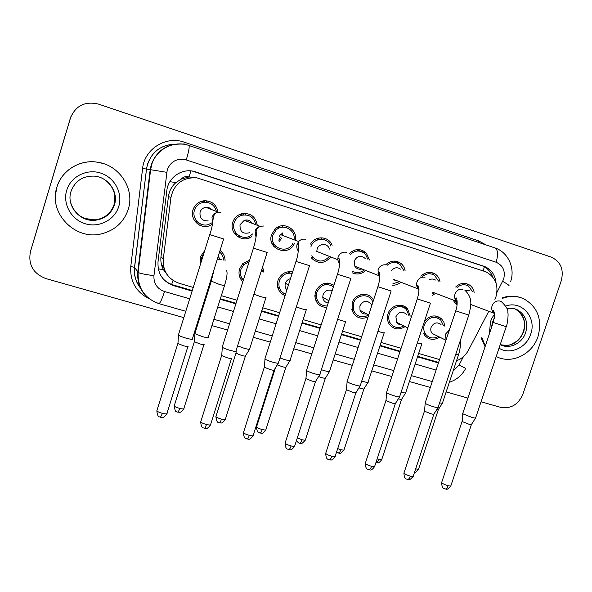 <?xml version="1.0" encoding="UTF-8"?>
<svg xmlns="http://www.w3.org/2000/svg" width="592" height="592" viewBox="0 0 592 592"><rect width="100%" height="100%" fill="white"/><g stroke="black" fill="none" stroke-linecap="round" stroke-linejoin="round"><path stroke-width="0.89" d="M213.342 273.319L212.898 273.349M200.311 264.765L200.251 257.002L204.728 250.594M242.468 279.069L240.589 278.876M242.838 281.733C239.316 278.144 238.228 273.859 239.568 268.894L242.853 263.544L249.669 260.088M285.07 295.652C278.758 292.626 276.39 287.579 277.966 280.519L278.314 279.55C281.355 273.482 286.121 270.951 292.626 271.95M317.371 300.433L315.906 300.669M326.754 307.485C319.68 307.063 315.721 303.237 314.877 296.015L315.484 291.871C319.702 283.383 325.852 281.17 333.925 285.226M353.572 310.511L352.225 310.911M368.039 317.031C360.787 319.806 355.503 317.726 352.181 310.785L352.151 302.971C354.852 293.277 368.86 291.197 373.293 299.752L373.522 300.166M405.128 326.614C398.727 330.447 393.347 329.485 388.988 323.735C387.257 320.664 386.924 317.356 388.004 313.819C390.491 305.124 402.449 302.223 407.622 308.987L410.241 316.106M439.634 337.107C434.091 340.533 429.163 339.993 424.849 335.501L423.761 333.836M198.993 223.066L196.315 222.829M212.373 224.375L208.917 225.989C199.63 229.171 189.706 219.114 193.029 209.738C195.034 204.299 198.897 201.28 204.632 200.695C212.047 200.999 216.517 204.795 218.034 212.077M237.688 234.795L235.557 234.832M251.659 236.645C242.513 243.519 228.808 233.211 232.774 222.296C234.314 217.886 237.296 215.029 241.714 213.727C250.483 212.676 255.67 216.524 257.283 225.278M275.546 246.154L273.77 246.376M294.402 243.408C288.718 257.453 266.415 248.951 271.587 234.565L275.265 228.852C283.413 220.868 297.894 229.208 295.371 240.293M312.606 257.157L311.503 257.439M330.81 256.958C324.534 263.943 318.067 264.284 311.414 257.994M365.708 270.477C361.631 274.14 357.176 274.932 352.329 272.845M400.902 282.229C398.468 284.323 395.708 285.314 392.629 285.203M435.69 293.366L432.219 295.438M418.951 290.561L418.233 288.94M457.024 305.257L452.85 299.907M316.505 297.88L315.196 298.56L316.505 297.88M279.565 288.348L278.817 288.615M281.533 238.065L279.217 241.758M240.352 236.43L238.051 236.904L240.352 236.43M202.679 224.686L199.674 225.212L202.679 224.686M239.767 277.123L241.284 276.93M277.766 287.512L279.15 287.068M314.959 297.214L316.313 296.451M250.083 237.555L248.122 236.756M272.549 244.577L273.941 244.045M278.765 240.167L280.282 237.562M494.919 299.471L495.933 296.947C498.804 285.522 495.511 277.167 486.047 271.861L196.84 177.822C182.758 177.149 174.122 183.72 170.933 197.528L163.281 259.074C162.719 271.062 168.032 279.143 179.243 283.331L193.244 287.431M181.167 179.154L189.129 176.912C186.014 176.053 183.357 176.801 181.167 179.154L175.965 182.565C171.747 186.28 169.238 190.913 168.446 196.47L160.98 256.669C160.469 261.227 161.29 265.556 163.422 269.656L167.506 275.162M196.559 177.785L189.507 177.03M456.521 360.772C461.723 358.826 465.697 355.311 468.45 350.227L488.785 311.266M207.215 291.523L207.962 291.745M221.327 295.66L237 300.248M262.73 307.781L279.624 312.731M303.126 319.621L321.153 324.897M342.553 331.165L361.623 336.752M381.056 342.442L401.08 348.311M418.648 353.461L439.56 359.581M262.611 266.814L263.832 272.172M220.069 250.453C223.487 253.176 225.152 256.736 225.064 261.124M424.353 321.648C429.548 315.196 435.253 314.211 441.477 318.711L443.83 322.078L444.814 326.185M420.882 276.235C425.308 271.987 430.044 271.232 435.105 273.978C437.762 275.761 439.39 278.299 439.997 281.592M385.681 264.809C390.535 260.421 395.582 259.918 400.799 263.307C403.145 265.179 404.573 267.643 405.091 270.714M349.147 253.687C354.911 248.411 360.646 248.218 366.352 253.124L369.43 259.969M310.585 244.074C315.166 235.224 329.004 236.06 332.119 245.288M455.677 287.016C459.799 283.146 464.224 282.362 468.953 284.678C471.772 286.373 473.511 288.933 474.162 292.344M281.119 234.832L281.267 233.773M280.364 227.624L279.705 226.285M245.34 220.727L245.303 220.054M208.51 208.347L208.406 207.526M205.824 200.695L207.836 202.501M244.267 213.342L245.761 214.874M282.68 232.908L282.391 235.32M281.814 225.796L282.976 227.173M320.834 237.747L321.678 239.22L320.834 237.747M318.496 238.065L319.406 239.368M330.765 244.814L331.594 244.111L330.765 244.814M354.327 250.179L354.564 250.564M403.492 307.107L404.403 306.382L403.492 307.107M291.849 271.795L292.322 272.897L291.849 271.795M289.399 271.639L290.161 273.097M327.576 283.072L328.116 284.552L327.576 283.072M325.378 283.22L325.977 284.582M362.585 294.305L362.726 294.712L362.585 294.305M360.58 294.698L360.75 295.134M369.593 297.658L370.673 296.681L369.593 297.658M30.392 251.763L70.855 116.765M283.361 294.853L285.152 295.386M30.754 250.46L70.344 118.267L30.754 250.46M496.052 283.154C495.289 275.206 491.515 269.663 484.722 266.533L193.503 171.251C181.219 168.454 168.113 177.866 166.848 190.491L158.012 261.834C157.465 273.645 162.726 281.607 173.789 285.721L192.104 291.064M192.208 171.029L482.465 265.912C487.349 268.028 490.746 271.691 492.648 276.915M183.816 317.638L45.976 278.61C33.189 273.645 28.009 264.639 30.444 251.6L70.411 118.089C75.628 105.62 84.996 100.958 98.516 104.111L551.196 257.098C560.676 261.538 564.035 269.397 561.283 280.667L522.877 394.191C518.274 404.676 510.837 409.057 500.566 407.326L481.03 401.798M467.909 398.083L446.161 391.919M430.332 387.442L409.398 381.514M391.815 376.534L371.769 370.858M352.321 365.353L333.237 359.951M311.814 353.883L293.78 348.777M270.263 342.117L253.354 337.329M227.609 330.04L211.921 325.6M198.549 321.811L197.795 321.597M206.083 295.142L206.83 295.364M220.194 299.263L235.875 303.837M261.597 311.34L278.499 316.276M302.001 323.128L320.028 328.39M341.436 334.635L360.498 340.2M379.938 345.869L399.963 351.707M417.538 356.835L438.45 362.94M192.274 290.531L173.13 284.944C168.89 283.672 165.331 281.363 162.452 278.018M438.613 362.437L417.7 356.34M400.125 351.211L380.101 345.365M360.669 339.69L341.599 334.125M320.191 327.872L302.164 322.61M278.662 315.751L261.768 310.822M236.038 303.311L220.365 298.731M206.993 294.831L206.245 294.609M472.705 291.841L468.346 285.943C464.431 283.953 460.665 284.471 457.061 287.49M469.774 290.835L465.105 290.354M475.753 417.737C476.042 418.278 474.777 418.167 471.957 417.419L463.159 413.956L462.848 413.216M475.546 418.07L471.521 424.36C471.713 424.76 470.795 424.701 468.76 424.161L462.426 421.637L462.182 421.082M454.626 300.581L457.179 303.652M443.43 325.548L440.611 319.806C433.84 315.403 428.408 317.068 424.309 324.801C423.221 328.486 423.761 331.764 425.937 334.635C429.459 338.343 433.573 338.95 438.28 336.441M441.04 324.46C436.948 321.678 433.633 322.655 431.094 327.391C430.421 329.67 430.776 331.683 432.16 333.437L436.067 335.353M442.557 402.937C442.846 403.404 441.861 403.367 439.619 402.819M442.365 403.256L438.48 409.375L436.844 409.442M438.524 281.082L434.454 275.243C430.229 272.86 426.166 273.349 422.274 276.723M435.46 280.023C433.381 278.706 431.235 278.691 429.008 279.994M438.221 407.274C438.531 407.851 437.177 407.74 434.158 406.941C430.229 405.786 427.32 404.632 425.433 403.485L425.241 402.797M437.991 407.636L433.958 413.993C434.173 414.43 433.189 414.363 431.013 413.793L424.73 411.277L424.575 410.752M432.375 293.898L434.239 292.811M403.596 270.196L400.066 264.543C395.759 261.612 391.46 261.849 387.19 265.246M400.547 269.131C397.306 266.94 394.331 267.406 391.615 270.522M399.763 396.551C400.096 397.173 398.653 397.054 395.419 396.203C391.408 395.019 388.53 393.872 386.776 392.755L386.694 392.111M399.519 396.936L395.486 403.381C395.715 403.84 394.664 403.774 392.333 403.159L386.11 400.651L386.028 400.17M392.873 283.797L399.452 281.666M393.258 279.809L396.736 280.615M367.958 259.444L365.464 254.286C360.395 249.802 355.274 249.942 350.109 254.708M365.175 258.46C360.817 254.93 357.205 255.729 354.327 260.857L354.83 266.2C356.539 268.805 358.9 269.73 361.919 268.983M360.358 385.57C360.713 386.228 359.166 386.102 355.711 385.192C351.618 383.986 348.762 382.846 347.149 381.759L347.178 381.167M360.106 385.977L356.058 392.496C356.303 392.992 355.178 392.918 352.684 392.267L346.52 389.765L346.512 389.314M352.603 271.351C356.702 273.341 360.595 272.86 364.287 269.915M330.913 246.131C328.057 236.726 313.479 237.281 310.859 246.975M317.993 239.716L317.046 238.509M329.396 249.084C328.057 243.001 318.762 242.986 317.112 249.099L316.787 251.422L337.721 259.681L339.556 264.254M319.969 374.307C320.346 375.01 318.688 374.869 314.988 373.9C310.896 372.701 308.084 371.576 306.567 370.518L306.649 369.941M319.702 374.743L315.64 381.344C315.899 381.87 314.692 381.788 312.021 381.093L305.96 378.628L305.99 378.192M311.718 255.833C317.282 262.53 323.202 262.73 329.47 256.425M408.857 315.447L406.652 310.016C402.116 303.962 391.49 306.493 389.284 314.204C388.322 317.364 388.626 320.309 390.202 323.032C393.791 327.82 398.32 328.782 403.781 325.926M406.497 314.337C402.301 310.874 398.764 311.673 395.9 316.742L396.788 322.581L398.734 324.216L401.628 324.823M405.801 392.629C406.097 393.192 404.721 393.058 401.672 392.244L401.147 392.096M405.594 392.97L401.702 399.163C401.901 399.578 400.902 399.496 398.705 398.919L398.342 398.816M372.871 302.157L372.176 300.632C368.32 292.981 355.859 294.757 353.461 303.363L353.52 310.371C356.939 316.935 361.993 318.496 368.683 315.048M371.31 304.384C367.136 299.818 363.333 300.314 359.899 305.857L360.01 310.297C361.386 313.19 363.651 314.396 366.811 313.923M368.18 382.077C368.49 382.669 367.018 382.536 363.769 381.67L361.742 381.056M367.958 382.439L364.05 388.707C364.265 389.151 363.199 389.062 360.854 388.448L358.937 387.856M351.848 309.623L353.195 309.239M333.451 286.691C326.266 282.739 320.716 284.604 316.824 292.278L316.291 296.089C317.171 302.586 320.82 305.901 327.228 306.027M324.623 284.833L323.987 283.531M332.164 290.702C328.035 289.214 325.008 290.546 323.062 294.712L322.758 297.302C323.232 300.551 325.045 302.46 328.197 303.023M329.648 371.273C329.981 371.902 328.412 371.754 324.941 370.836L321.367 369.697M329.418 371.65L325.504 377.999C325.726 378.466 324.586 378.377 322.085 377.718L318.592 376.549M502.223 298.457C509.756 295.623 516.994 295.771 523.942 298.893C537.751 306.982 542.442 319.517 538.024 336.5C532.43 354.416 511.303 364.665 496.229 356.495M502.601 297.732C508.683 295.697 514.626 295.63 520.427 297.547M485.277 346.142L481.858 337.477M485.077 346.734L481.385 338.387M56.884 187.272C61.62 170.459 79.927 159.255 97.48 162.215C119.628 165.035 135.043 189.166 128.227 209.405C123.78 222.333 114.781 230.495 101.247 233.892C75.162 240.641 48.144 212.913 56.884 187.272M55.47 195.071L56.884 187.198C61.612 170.415 79.876 159.233 97.399 162.186L103.097 163.503M279.084 228.105L278.41 226.788M294.002 239.767C295.985 229.918 282.969 222.918 275.976 230.184L272.971 235.002C268.42 247.641 287.978 255.196 293.07 242.875M305.635 239.309C302.934 238.746 300.61 239.494 298.649 241.543L280.43 234.573L278.987 237.148M278.558 362.755C278.958 363.503 277.174 363.355 273.215 362.319C269.205 361.15 266.459 360.054 264.979 359.033L265.061 358.419M278.277 363.222L274.2 369.904C274.466 370.466 273.178 370.37 270.322 369.637L264.387 367.24L264.424 366.781M271.95 243.327L273.326 242.824M242.246 215.14L241.299 213.845M255.759 224.694C253.983 217.279 249.35 214.126 241.862 215.244C238.065 216.435 235.512 218.936 234.188 222.747C230.725 232.271 242.565 241.366 250.668 235.527L252.577 233.966M247.034 221.378L246.775 219.958M243.837 214.874L242.224 213.608M252.236 223.354C250.312 220.424 247.656 219.41 244.274 220.32L240.019 224.738C239.73 231.738 242.942 234.388 249.639 232.686M236.112 350.938C236.467 351.7 234.55 351.53 230.355 350.434C226.418 349.295 223.732 348.229 222.303 347.238L222.385 346.609M231.709 358.19C231.946 358.759 230.554 358.656 227.528 357.879L221.734 355.548L221.763 355.067M234.284 233.211L236.312 233.433M207.015 207.77L206.934 207.296M204.521 202.22L203.182 200.851M216.413 211.448C214.748 205.417 210.796 202.338 204.558 202.227C199.578 202.804 196.218 205.454 194.479 210.197C191.571 218.404 200.17 227.254 208.347 224.583L212.069 222.747M209.346 208.68L209.131 207.77M205.431 202.205L203.226 200.843M211.751 209.62L209.102 207.755L205.89 207.326C203.012 207.762 201.073 209.368 200.074 212.121C199.467 218.152 202.175 221.082 208.192 220.897M192.6 338.861C192.763 339.571 190.683 339.371 186.354 338.239C182.499 337.122 179.872 336.086 178.481 335.131L178.562 334.48M188.138 346.209C188.241 346.749 186.732 346.616 183.609 345.809L177.94 343.545L177.97 343.057M194.65 220.816L197.143 221.504M292.182 273.349C286.395 272.52 282.192 274.821 279.579 280.245L279.335 280.934C277.944 287.12 280.009 291.56 285.514 294.254M288.659 273.156L287.83 271.809M290.472 278.699C288.008 279.291 286.321 280.793 285.411 283.205L285.374 283.316C284.671 285.847 285.181 288.052 286.891 289.932M290.191 360.202C290.539 360.868 288.859 360.713 285.159 359.736L279.994 357.99M289.947 360.602L286.017 367.025C286.254 367.528 285.033 367.425 282.362 366.729L277.285 364.842M280.068 292.063L281.814 291.826M278.092 288.556L279.676 288.615M249.498 260.635L249.306 260.154M262.367 271.735L261.908 269.034M249.165 261.694L243.749 264.72L240.966 269.323C239.841 273.4 240.633 277.004 243.349 280.134M249.772 348.866C250.127 349.569 248.329 349.398 244.385 348.355L237.592 345.876M249.521 349.287L245.562 355.792C245.806 356.317 244.503 356.206 241.654 355.466L236.03 353.217L236.06 352.802M239.346 275.761L240.833 275.62M201.243 259.577L200.481 259.629M223.584 260.043C223.376 256.795 222.052 254.109 219.588 251.985M203.811 253.539L201.687 257.439L201.228 261.827M220.113 259.207L218.189 256.462M208.391 337.292C208.621 337.973 206.682 337.773 202.575 336.685L194.938 333.681L195.012 333.111M204.136 344.307C204.284 344.818 202.878 344.692 199.911 343.922L194.413 341.732L194.442 341.295M169.867 181.692L175.965 182.565M483.301 270.877L484.382 266.4M171.65 284.456L173.034 280.43M158.279 268.872L163.422 269.656M189.129 176.912L190.868 170.881M160.98 256.669L163.281 259.074M168.446 196.47L170.933 197.528M161.549 264.861L163.518 266.134M164.088 268.398L161.786 265.69M481.296 265.482L483.553 266.104M496.947 292.433L503.644 279.18C505.575 271.062 503.067 265.416 496.118 262.241L186.265 159.936C177.208 157.909 170.881 161.172 167.27 169.704L153.95 275.643C153.58 283.494 157.102 288.785 164.502 291.523L189.692 298.805M510.637 281.533C515.41 267.998 507.988 251.926 494.742 247.848C497.931 249.469 498.39 254.264 496.118 262.241M158.663 303.467C144.034 298.131 137.055 287.697 137.721 272.15L150.161 169.86L151.249 164.717C156.858 150.25 167.395 143.382 182.854 144.122M149.524 298.93C136.138 292.256 129.892 281.452 130.773 266.518L142.598 168.476L146.416 169.038C149.746 153.187 159.463 144.892 175.58 144.152C161.757 144.5 152.425 151.152 147.556 164.117L146.513 169.053L166.715 172.309M142.598 168.476C144.404 148.977 166.041 135.479 184.319 142.206L478.662 240.885L478.336 242.357M478.662 240.885L486.232 245.007M30.444 251.6L30.599 251.023M186.265 159.936C188.855 151.175 189.714 146.357 188.863 145.462C173.915 140.038 156.029 149.258 151.67 164.82L150.59 169.941L138.121 272.468L134.606 267.34C133.799 275.302 135.908 282.377 140.955 288.563M141.037 288.733C135.849 282.502 133.674 275.339 134.525 267.266L146.513 169.053L134.606 267.34L130.773 266.518M453.065 371.154L459.052 365.042L463.418 356.68M203.67 302.852L204.418 303.067M217.789 306.93L233.463 311.466M259.192 318.91L276.101 323.802M299.604 330.595L317.638 335.812M339.046 342.006L358.116 347.526M377.555 353.143L397.587 358.937M415.162 364.021L436.082 370.074M184.319 142.206L183.772 144.241M164.502 291.523C162.082 299.012 160.232 303.052 158.945 303.637C144.566 298.361 137.625 287.971 138.121 272.468C140.637 273.608 145.913 274.658 153.95 275.643M185.799 311.296L158.782 303.592M459.052 365.042L465.719 368.387M502.712 281.378C507.855 284.278 509.882 285.773 508.802 285.862M438.191 362.319L438.583 362.541M173.13 284.944L173.789 285.721M195.264 171.798L196.056 171.924M471.38 424.612L450.956 485.521C451.208 486.128 450.275 486.187 448.144 485.684C444.836 484.73 442.653 483.716 441.61 482.643L441.758 482.199M445.036 488.911L445.295 488.977C446.383 488.977 447.337 487.875 448.144 485.684M493.203 322.448L506.219 326.71C507.27 325.2 508.617 314.974 507.84 312.45C508.365 309.897 506.241 306.323 501.454 301.72L499.826 301.032C496.229 300.529 493.647 302.098 492.085 305.761C491.219 308.906 491.937 311.429 494.246 313.323L494.512 313.501M438.346 409.612L418.685 468.738C418.929 469.323 417.974 469.36 415.828 468.849L415.688 468.812M415.147 470.418L415.828 468.849M449.395 329.922L445.421 334.221L446.079 339.919M460.236 340.822C460.702 345.129 460.132 349.776 458.526 354.756L455.729 354.371M433.81 414.267L413.32 475.931C413.593 476.582 412.594 476.641 410.315 476.109C407.067 475.184 404.935 474.192 403.907 473.134L404.07 472.66M407.34 479.416L407.577 479.483C408.598 479.453 409.509 478.329 410.315 476.109M462.863 289.288C459.185 288.755 456.558 290.346 454.982 294.054C454.153 297.021 454.774 299.478 456.854 301.432L457.209 301.705M464.846 290.184C473.311 298.368 470.973 305.724 468.79 315.085L455.722 310.822M395.33 403.67L374.766 466.104C375.062 466.799 373.996 466.859 371.561 466.296C368.372 465.393 366.278 464.424 365.279 463.395L365.449 462.892M368.72 469.693L368.934 469.752C369.882 469.7 370.755 468.553 371.561 466.296M425.004 277.248C421.238 276.701 418.559 278.307 416.968 282.058C416.206 284.7 416.664 287.009 418.344 288.985L418.973 289.584M430.436 303.178L417.301 298.916M355.888 392.807L335.272 456.032C335.583 456.772 334.436 456.839 331.831 456.24C328.701 455.359 326.651 454.419 325.681 453.413L325.859 452.88M329.145 459.725L329.337 459.777C330.203 459.703 331.032 458.526 331.831 456.24M386.199 264.913C382.343 264.35 379.613 265.963 378.014 269.767L378.532 275.524L379.768 277.108M391.134 290.975L377.903 286.698M315.462 381.67L294.786 445.717C295.112 446.494 293.884 446.568 291.101 445.931C288.03 445.073 286.025 444.155 285.085 443.179L285.263 442.616M288.57 449.506L288.733 449.55C289.518 449.454 290.309 448.248 291.101 445.931M346.424 252.273C342.472 251.681 339.69 253.317 338.076 257.165L337.721 259.681L338.469 258.327C339.645 257.135 340.511 265.734 337.447 274.296L337.484 274.17M350.841 278.469L337.447 274.296L306.486 370.444M401.561 399.415L381.84 459.251C382.099 459.873 381.085 459.91 378.791 459.37L377.148 458.881M381.707 459.681C377.578 465.068 377.156 462.049 376.231 462.7C377.156 462.663 378.014 461.553 378.791 459.37M409.893 321.463L408.672 325.186M421.815 343.848L417.323 342.997M363.91 388.974L344.13 449.535C344.403 450.201 343.316 450.246 340.874 449.668L337.692 448.603M338.254 453.028L338.432 453.072C339.283 453.013 340.097 451.881 340.874 449.668M384.238 332.689C384.77 333.163 383.357 332.919 380.005 331.949L377.97 331.32M325.348 378.281L305.509 439.59C305.798 440.293 304.643 440.337 302.038 439.73L297.302 437.925M299.552 443.171L299.715 443.216C300.484 443.134 301.261 441.972 302.038 439.73M345.765 321.264C346.32 321.759 344.81 321.5 341.229 320.472L337.647 319.317M514.737 308.817L517.822 310.053C525.696 315.114 528.316 322.603 525.689 332.534C522.285 343.486 509.342 349.687 500.203 344.648M489.451 333.666L490.435 321.737L491.9 318.23M492.174 317.712L494.845 313.693M505.723 306.057C521.678 300.092 536.988 317.667 530.684 334.221C526.466 347.859 509.986 355.207 499.019 348.185M514.648 308.787L515.854 309.364C523.698 314.404 526.31 321.863 523.698 331.749C518.762 342.82 510.933 347.112 500.203 344.633M70.988 191.49C74.94 181.071 82.606 175.942 93.995 176.105C108.084 176.853 118.652 192.037 114.3 204.921C111.326 213.379 105.339 218.433 96.333 220.091C80.771 222.895 65.919 206.364 70.988 191.49M66.704 190.321C70.707 176.594 86.721 168.505 100.61 173.056C114.559 177.4 122.951 193.059 118.755 206.467C114.752 219.928 99.16 228.046 85.263 223.761C71.299 219.669 62.486 203.981 66.704 190.321M104.747 179.739C113.375 186.191 116.469 194.502 114.027 204.654C111.074 213.068 105.11 218.1 96.148 219.743C83.22 220.446 74.703 214.681 70.603 202.457M274.015 370.252L253.28 435.135C253.62 435.956 252.303 436.03 249.328 435.357C246.316 434.521 244.355 433.633 243.438 432.685L243.623 432.086M246.96 439.027L247.101 439.064C247.796 438.946 248.536 437.71 249.328 435.357M309.527 265.645L295.97 261.449C298.953 252.895 298.109 248.677 298.649 241.543L297.125 244.244C296.407 246.731 296.807 248.995 298.316 251.015M264.89 358.952L296.015 261.316M231.509 358.537L210.708 424.279C211.07 425.152 209.657 425.226 206.475 424.508C203.522 423.694 201.598 422.829 200.703 421.911L200.903 421.289M204.27 428.282L204.395 428.312C204.987 428.164 205.683 426.891 206.475 424.508M263.795 226.003L259.259 226.381L255.944 229.2L255.115 230.991L256.003 237.355M267.147 252.481L253.443 248.122M187.893 346.52L167.04 413.149C167.41 414.06 165.893 414.134 162.489 413.371C159.596 412.587 157.709 411.743 156.843 410.855L157.043 410.212M160.469 417.249L162.489 413.371M220.86 212.358L218.3 212.18C215.185 212.669 213.083 214.4 212.003 217.39L212.595 223.251M223.658 238.983L209.731 234.573M285.855 367.329L265.963 429.407C266.267 430.147 265.024 430.192 262.249 429.548C259.318 428.734 257.416 427.875 256.543 426.98L256.713 426.462M259.918 433.078L260.051 433.122C260.746 433.011 261.479 431.82 262.249 429.548M306.353 309.557C306.937 310.082 305.317 309.794 301.498 308.706L296.303 306.982M245.399 356.103L225.456 418.973C225.767 419.75 224.442 419.802 221.475 419.114C218.603 418.322 216.739 417.486 215.888 416.613L216.058 416.072M219.299 422.74L219.417 422.769C220.024 422.636 220.712 421.415 221.475 419.114M262.744 271.817L261.087 271.639M265.971 297.561C266.578 298.116 264.846 297.806 260.776 296.644L253.924 294.268M203.937 344.603L183.942 408.28C184.26 409.094 182.839 409.146 179.679 408.421C176.86 407.644 175.032 406.83 174.203 405.994L174.381 405.431M177.667 412.136L177.763 412.165C178.281 412.002 178.917 410.759 179.679 408.421M221.867 259.392L217.094 259.955M226.558 270.566C227.624 272.697 226.965 277.596 224.59 285.27C225.212 285.847 223.354 285.514 219.018 284.278L211.292 281.111M214.008 269.811L211.196 281.415L194.857 333.614M194.035 177.252L196.84 177.822M468.953 284.678L465.127 283.413M435.105 273.978L430.162 272.35M400.799 263.307L394.028 261.057M366.352 253.124L356.169 249.706M441.477 318.711L435.076 315.884M407.622 308.987L399.267 305.176M482.465 265.912L484.722 266.533M199.778 315.284L200.525 315.499M213.897 319.31L229.585 323.78M255.322 331.12L272.231 335.945M295.741 342.65L313.775 347.793M335.198 353.905L354.275 359.344M373.722 364.887L393.761 370.607M411.344 375.617L432.271 381.588M449.38 382.232C456.595 379.879 462.041 375.276 465.704 368.424M494.742 247.848L188.974 145.499M192.718 171.125L193.503 171.251M450.815 485.958C448.225 488.837 446.716 489.887 446.294 489.11L445.295 488.977C444.496 487.882 442.143 490.191 441.61 482.643L462.1 421.378M462.715 413.608L493.166 322.544C494.601 316.15 495.001 312.798 494.379 312.495L493.306 310.46C492.566 310.785 492.877 311.74 494.246 313.323L470.729 304.488M462.152 421.43L462.781 413.675M457.179 303.696L454.227 302.556M506.19 326.806L475.702 417.678M418.559 469.145C416.354 471.854 415.022 472.875 414.548 472.224M425.937 334.635L423.776 333.54M432.16 333.437L445.976 340.23M446.575 338.409L446.116 339.815M458.452 354.971L442.513 402.886M413.172 476.397C410.567 479.328 409.05 480.401 408.628 479.616L407.577 479.483C406.867 478.417 404.41 480.689 403.907 473.134L424.486 411.07M425.1 403.219L455.685 310.933C458.497 303.711 456.439 296.466 456.018 298.153C455.204 298.56 455.485 299.656 456.854 301.432L432.471 292.137M424.545 411.122L425.174 403.285M468.753 315.196L438.161 407.207M374.618 466.607C370.363 472.187 369.919 469.079 368.934 469.752C368.276 468.686 365.834 471.04 365.279 463.395L385.94 400.51M386.546 392.563L417.264 299.027C419.306 292.078 419.491 287.542 417.804 285.425C416.953 285.81 417.131 287.002 418.344 288.985L393.273 279.276M385.999 400.562L386.628 392.637M430.399 303.296L399.704 396.485M335.109 456.565C330.847 462.226 330.358 459.111 329.337 459.777C328.708 458.726 326.229 461.064 325.681 453.413L346.424 389.677M347.023 381.64L377.859 286.817C381.093 277.352 379.161 270.485 378.643 272.216C377.866 272.379 377.829 273.482 378.532 275.524L354.83 266.2M346.483 389.736L347.104 381.714M391.097 291.101L360.291 385.496M294.616 446.272C290.324 452.014 289.858 448.891 288.733 449.55C288.149 448.492 285.692 450.926 285.085 443.179L305.894 378.569M350.804 278.595L319.902 374.233M305.96 378.628L306.567 370.518M390.202 323.032L388.137 321.952M396.536 322.226L407.762 327.961M421.741 344.085L405.749 392.577M343.982 449.994C341.392 452.924 339.897 453.997 339.497 453.213L336.545 452.11M353.52 310.371L351.803 309.438M360.01 310.297L368.72 314.937M384.164 332.933L368.12 382.018M305.361 440.078C302.756 443.053 301.247 444.141 300.84 443.356L299.715 443.216C299.056 443.482 297.976 442.557 296.488 440.441M316.291 296.089L314.885 295.29M322.758 297.302L328.93 300.751M345.676 321.523L329.596 371.214M500.477 344.729C506.153 345.521 509.542 345.491 510.637 344.633L516.453 341.458C519.635 338.868 521.929 335.583 523.335 331.601C526.199 322.44 523.705 315.033 515.854 309.364L517.822 310.053C514.47 308.291 510.829 307.825 506.9 308.661M494.231 318.363L492.477 322.27M491.382 327.887L492.463 322.314M93.995 176.105C108.033 176.808 118.837 191.993 114.404 204.987C111.37 213.46 105.346 218.492 96.333 220.091L84.789 218.47M253.102 435.719C248.699 441.588 248.292 438.398 247.101 439.064C246.59 438.036 244.022 440.418 243.438 432.685L264.321 367.181M275.976 230.184L274.473 229.629M297.058 244.466L298.235 244.933M309.483 265.771L278.492 362.689M264.387 367.24L264.979 359.033M210.53 424.893C206.105 430.85 205.639 427.646 204.395 428.312C203.914 427.269 201.354 429.748 200.703 421.911L221.66 355.489M241.862 215.244L239.664 214.452M244.274 220.32L259.71 226.203C256.676 228.379 255.581 230.791 256.425 233.426C256.188 237.496 255.182 242.446 253.398 248.263L222.207 347.164M254.974 235.009L256.247 235.564M267.103 252.621L236.016 350.841M221.734 355.548L222.303 347.238M166.855 413.786C162.408 419.832 161.875 416.62 160.565 417.271C160.114 416.22 157.568 418.781 156.843 410.855L177.866 343.486M204.558 202.227L201.687 201.191M205.89 207.326L218.3 212.18C210.7 214.008 214.977 220.853 209.679 234.713L178.384 335.05M223.613 239.124L192.444 338.691M177.94 343.545L178.481 335.131M265.808 429.918C261.538 435.571 261.139 432.463 260.051 433.122C259.533 432.086 257.143 434.498 256.543 426.98L275.45 367.861M279.579 280.245L278.329 279.513M285.411 283.205L288.467 285.004M306.264 309.831L290.132 360.143M225.293 419.506C221.001 425.241 220.55 422.118 219.417 422.769L218.285 422.318C217.323 422.71 216.524 420.808 215.888 416.613L235.971 353.165M243.749 264.72L242.476 263.928M265.882 297.843L249.706 348.799M236.03 353.217L236.164 351.285M236.178 351.034L236.245 350.131M183.779 408.835C179.406 414.666 178.976 411.521 177.763 412.165L176.668 411.729C175.691 412.136 174.869 410.226 174.203 405.994L194.354 341.673M224.501 285.566L208.288 337.181M194.413 341.732L194.938 333.681"/></g></svg>
